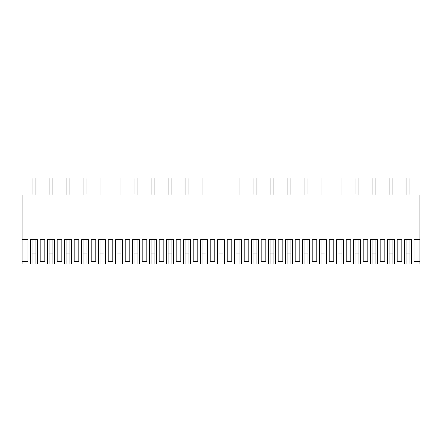 <?xml version="1.0" encoding="UTF-8"?>
<svg xmlns="http://www.w3.org/2000/svg" width="442" height="442" viewBox="0 0 442 442"><rect width="100%" height="100%" fill="white"/><g stroke="black" fill="none" stroke-linecap="round" stroke-linejoin="round"><path stroke-width="0.66" d="M37.399 263.985L47.598 263.985L47.598 239.702L54.399 239.702L54.399 263.985L64.598 263.985L64.598 239.702L71.4 239.702L71.4 263.985L81.599 263.985L81.599 239.702L88.4 239.702L88.4 263.985L98.599 263.985L98.599 239.702L105.4 239.702L105.4 263.985L115.6 263.985L115.6 239.702L122.401 239.702L122.401 263.985L132.6 263.985L132.6 239.702L139.401 239.702L139.401 263.985L149.6 263.985L149.6 239.702L156.402 239.702L156.402 263.985L166.601 263.985L166.601 239.702L173.402 239.702L173.402 263.985L183.601 263.985L183.601 239.702L190.403 239.702L190.403 263.985L200.602 263.985L200.602 239.702L207.397 239.702L207.397 263.985L217.602 263.985L217.602 239.702L224.398 239.702L224.398 263.985L234.603 263.985L234.603 239.702L241.398 239.702L241.398 263.985L251.597 263.985L251.597 239.702L258.399 239.702L258.399 263.985L268.598 263.985L268.598 239.702L275.399 239.702L275.399 263.985L285.598 263.985L285.598 239.702L292.4 239.702L292.4 263.985L302.599 263.985L302.599 239.702L309.4 239.702L309.4 263.985L319.599 263.985L319.599 239.702L326.4 239.702L326.4 263.985L336.6 263.985L336.6 239.702L343.401 239.702L343.401 263.985L353.6 263.985L353.6 239.702L360.401 239.702L360.401 263.985L370.6 263.985L370.6 239.702L377.402 239.702L377.402 263.985L387.601 263.985L387.601 239.702L394.402 239.702L394.402 263.985L419.9 263.985L419.9 195.016L22.1 195.016L22.1 239.702L27.929 239.702L27.929 261.559L22.1 261.559L22.1 263.985L30.597 263.985L30.597 239.702L37.399 239.702L37.399 263.985L35.94 263.985L35.94 239.702M22.1 261.559L22.1 239.702M35.94 263.985L32.056 263.985L32.056 239.702M40.183 239.702L40.183 261.559L44.813 261.559L44.813 239.702L40.183 239.702M387.601 263.985L392.944 263.985L392.944 239.702M370.6 263.985L375.943 263.985L375.943 239.702M353.6 263.985L358.943 263.985L358.943 239.702M336.6 263.985L341.942 263.985L341.942 239.702M319.599 263.985L324.942 263.985L324.942 239.702M302.599 263.985L307.941 263.985L307.941 239.702M285.598 263.985L290.941 263.985L290.941 239.702M268.598 263.985L273.941 263.985L273.941 239.702M251.597 263.985L256.94 263.985L256.94 239.702M234.603 263.985L239.945 263.985L239.945 239.702M217.602 263.985L222.945 263.985L222.945 239.702M200.602 263.985L205.944 263.985L205.944 239.702M183.601 263.985L188.944 263.985L188.944 239.702M166.601 263.985L171.944 263.985L171.944 239.702M149.6 263.985L154.943 263.985L154.943 239.702M132.6 263.985L137.943 263.985L137.943 239.702M115.6 263.985L120.942 263.985L120.942 239.702M98.599 263.985L103.942 263.985L103.942 239.702M81.599 263.985L86.941 263.985L86.941 239.702M64.598 263.985L69.941 263.985L69.941 239.702M47.598 263.985L52.941 263.985L52.941 239.702M30.597 263.985L32.056 263.985M404.601 263.985L404.601 239.702L411.403 239.702L411.403 263.985M419.9 261.559L414.071 261.559L414.071 239.702L419.9 239.702M329.185 261.559L333.815 261.559L333.815 239.702L329.185 239.702L329.185 261.559M397.187 261.559L401.817 261.559L401.817 239.702L397.187 239.702L397.187 261.559M367.816 261.559L367.816 239.702L363.186 239.702L363.186 261.559L367.816 261.559M74.184 261.559L78.814 261.559L78.814 239.702L74.184 239.702L74.184 261.559M346.185 261.559L350.815 261.559L350.815 239.702L346.185 239.702L346.185 261.559M265.813 261.559L265.813 239.702L261.183 239.702L261.183 261.559L265.813 261.559M380.186 239.702L380.186 261.559L384.816 261.559L384.816 239.702L380.186 239.702M95.815 239.702L91.185 239.702L91.185 261.559L95.815 261.559L95.815 239.702M316.815 261.559L316.815 239.702L312.185 239.702L312.185 261.559L316.815 261.559M197.812 261.559L197.812 239.702L193.187 239.702L193.187 261.559L197.812 261.559M210.188 239.702L210.188 261.559L214.812 261.559L214.812 239.702L210.188 239.702M295.184 261.559L299.814 261.559L299.814 239.702L295.184 239.702L295.184 261.559M244.188 261.559L248.813 261.559L248.813 239.702L244.188 239.702L244.188 261.559M125.185 239.702L125.185 261.559L129.815 261.559L129.815 239.702L125.185 239.702M108.185 261.559L112.815 261.559L112.815 239.702L108.185 239.702L108.185 261.559M146.816 261.559L146.816 239.702L142.186 239.702L142.186 261.559L146.816 261.559M231.812 261.559L231.812 239.702L227.188 239.702L227.188 261.559L231.812 261.559M176.187 261.559L180.817 261.559L180.817 239.702L176.187 239.702L176.187 261.559M278.184 261.559L282.814 261.559L282.814 239.702L278.184 239.702L278.184 261.559M57.184 239.702L57.184 261.559L61.814 261.559L61.814 239.702L57.184 239.702M163.816 239.702L159.186 239.702L159.186 261.559L163.816 261.559L163.816 239.702M409.944 263.985L409.944 239.702M406.06 263.985L406.06 239.702M394.402 263.985L392.944 263.985M49.056 263.985L49.056 239.702M54.399 263.985L52.941 263.985M66.057 263.985L66.057 239.702M71.4 263.985L69.941 263.985M83.057 263.985L83.057 239.702M88.4 263.985L86.941 263.985M100.058 263.985L100.058 239.702M105.4 263.985L103.942 263.985M117.058 263.985L117.058 239.702M122.401 263.985L120.942 263.985M134.059 263.985L134.059 239.702M139.401 263.985L137.943 263.985M151.059 263.985L151.059 239.702M156.402 263.985L154.943 263.985M168.059 263.985L168.059 239.702M173.402 263.985L171.944 263.985M185.06 263.985L185.06 239.702M190.403 263.985L188.944 263.985M202.055 263.985L202.055 239.702M207.397 263.985L205.944 263.985M219.055 263.985L219.055 239.702M224.398 263.985L222.945 263.985M236.056 263.985L236.056 239.702M241.398 263.985L239.945 263.985M253.056 263.985L253.056 239.702M258.399 263.985L256.94 263.985M270.056 263.985L270.056 239.702M275.399 263.985L273.941 263.985M287.057 263.985L287.057 239.702M292.4 263.985L290.941 263.985M304.057 263.985L304.057 239.702M309.4 263.985L307.941 263.985M321.058 263.985L321.058 239.702M326.4 263.985L324.942 263.985M338.058 263.985L338.058 239.702M343.401 263.985L341.942 263.985M355.059 263.985L355.059 239.702M360.401 263.985L358.943 263.985M372.059 263.985L372.059 239.702M377.402 263.985L375.943 263.985M389.059 263.985L389.059 239.702M35.94 195.016L35.94 178.016L32.056 178.016L32.056 195.016M32.056 253.056L35.94 253.056M52.941 195.016L52.941 178.016L49.056 178.016L49.056 195.016M49.056 253.056L52.941 253.056M69.941 195.016L69.941 178.016L66.057 178.016L66.057 195.016M66.057 253.056L69.941 253.056M86.941 195.016L86.941 178.016L83.057 178.016L83.057 195.016M83.057 253.056L86.941 253.056M103.942 195.016L103.942 178.016L100.058 178.016L100.058 195.016M100.058 253.056L103.942 253.056M120.942 195.016L120.942 178.016L117.058 178.016L117.058 195.016M117.058 253.056L120.942 253.056M137.943 195.016L137.943 178.016L134.059 178.016L134.059 195.016M134.059 253.056L137.943 253.056M154.943 195.016L154.943 178.016L151.059 178.016L151.059 195.016M151.059 253.056L154.943 253.056M171.944 195.016L171.944 178.016L168.059 178.016L168.059 195.016M168.059 253.056L171.944 253.056M188.944 195.016L188.944 178.016L185.06 178.016L185.06 195.016M185.06 253.056L188.944 253.056M205.944 195.016L205.944 178.016L202.055 178.016L202.055 195.016M202.055 253.056L205.944 253.056M222.945 195.016L222.945 178.016L219.055 178.016L219.055 195.016M219.055 253.056L222.945 253.056M239.945 195.016L239.945 178.016L236.056 178.016L236.056 195.016M236.056 253.056L239.945 253.056M256.94 195.016L256.94 178.016L253.056 178.016L253.056 195.016M253.056 253.056L256.94 253.056M273.941 195.016L273.941 178.016L270.056 178.016L270.056 195.016M270.056 253.056L273.941 253.056M290.941 195.016L290.941 178.016L287.057 178.016L287.057 195.016M287.057 253.056L290.941 253.056M307.941 195.016L307.941 178.016L304.057 178.016L304.057 195.016M304.057 253.056L307.941 253.056M324.942 195.016L324.942 178.016L321.058 178.016L321.058 195.016M321.058 253.056L324.942 253.056M341.942 195.016L341.942 178.016L338.058 178.016L338.058 195.016M338.058 253.056L341.942 253.056M358.943 195.016L358.943 178.016L355.059 178.016L355.059 195.016M355.059 253.056L358.943 253.056M375.943 195.016L375.943 178.016L372.059 178.016L372.059 195.016M372.059 253.056L375.943 253.056M392.944 195.016L392.944 178.016L389.059 178.016L389.059 195.016M389.059 253.056L392.944 253.056M409.944 195.016L409.944 178.016L406.06 178.016L406.06 195.016M406.06 253.056L409.944 253.056"/></g></svg>
